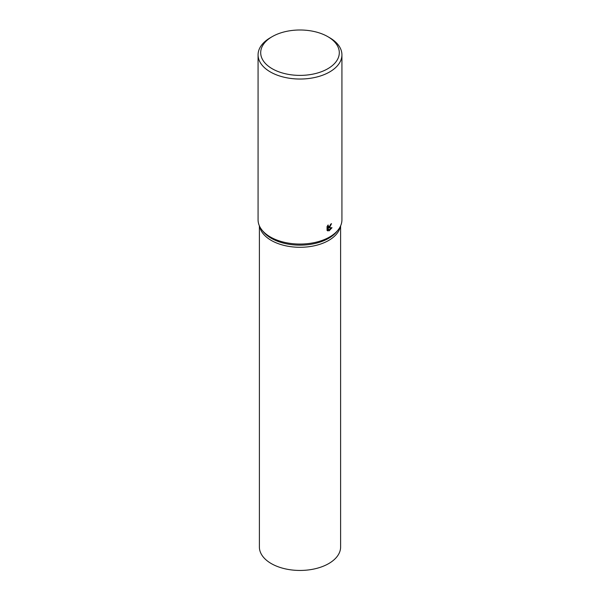 <?xml version="1.0" encoding="UTF-8"?>
<svg xmlns="http://www.w3.org/2000/svg" width="600" height="600" viewBox="0 0 600 600"><rect width="100%" height="100%" fill="white"/><g stroke="black" fill="none" stroke-linecap="round" stroke-linejoin="round"><path stroke-width="0.9" d="M327.795 36.645L329.647 37.718A41.925 24.203 180 0 1 341.925 54.832L341.925 219.855A41.925 24.203 180 0 1 338.272 229.733L337.072 231.278A40.612 23.445 180 0 1 328.718 238.282A40.612 23.445 180 0 1 262.928 231.278L261.728 229.733A41.925 24.203 180 0 1 258.075 219.855L258.075 54.832A41.925 24.203 180 0 1 270.353 37.718L272.205 36.645A39.3 22.695 180 0 1 327.795 36.645A39.3 22.695 180 0 1 327.795 68.738A39.3 22.695 180 0 1 272.205 68.738A39.3 22.695 180 0 1 272.205 36.645L270.353 37.718M328.718 240.428A40.612 23.445 180 0 1 286.5 245.955A40.612 23.445 180 0 1 259.62 226.365A40.612 23.445 180 0 0 286.5 245.955A40.612 23.445 180 0 0 328.718 240.42A40.612 23.445 180 0 0 340.38 226.365A40.612 23.445 180 0 1 328.718 240.42M338.272 229.733A41.925 24.203 180 0 1 329.647 236.97A41.925 24.203 180 0 1 261.728 229.733M329.647 227.34L328.56 227.79L332.017 227.715L329.1 230.858L327.983 227.865L327.983 230.94L327.06 230.4L327.06 226.605L328.125 224.962L328.388 226.605L329.647 226.32L330.668 224.197A41.925 24.203 0 0 0 331.5 223.665L329.647 227.34M341.925 54.832A41.925 24.203 180 0 1 329.647 71.948A41.925 24.203 180 0 1 283.957 77.19A41.925 24.203 180 0 1 258.075 54.832M329.355 226.522L327.825 227.362L328.56 227.79M328.388 226.605L327.413 225.952M327.15 230.49L327.24 227.438L327.983 227.865M328.86 230.212L331.058 227.76M327.24 230.513L327.983 230.94M340.612 225.855L340.612 547.005A40.612 23.445 180 0 1 328.718 563.58A40.612 23.445 180 0 1 284.46 568.665A40.612 23.445 180 0 1 259.388 547.005L259.388 225.855"/></g></svg>
